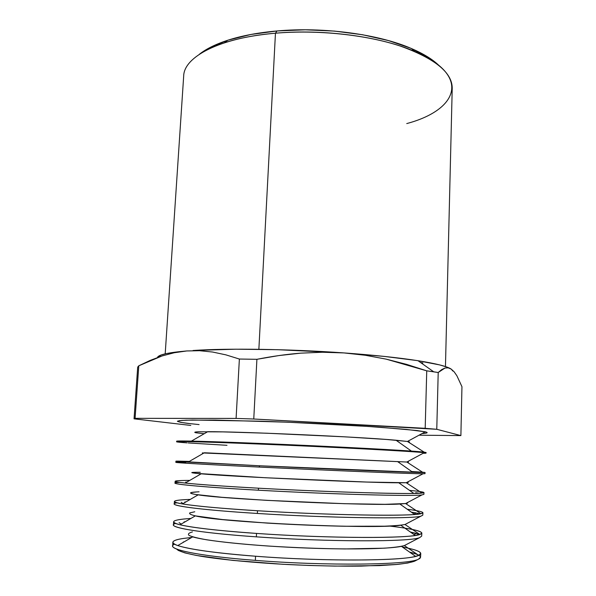 <?xml version="1.0" encoding="UTF-8"?>
<svg xmlns="http://www.w3.org/2000/svg" width="596" height="596" viewBox="0 0 596 596"><rect width="100%" height="100%" fill="white"/><g stroke="black" fill="none" stroke-linecap="round" stroke-linejoin="round"><path stroke-width="0.89" d="M227.687 40.275L224.55 42.763C238.981 38.114 255.945 34.933 275.456 33.205L277.013 30.962C258.135 32.646 241.693 35.745 227.687 40.275C215.521 44.268 206.067 48.947 199.317 54.311L210.276 47.375L228.32 40.066L250.894 34.471L277.013 30.962L275.456 33.205C219.686 37.786 183.97 56.851 183.687 75.975L165.196 353.845M417.833 554.749C421.201 556.321 421.432 557.789 418.526 559.152L415.464 560.739M418.869 555.286C417.036 554.228 413.929 553.163 409.549 552.09L416.388 554.131M183.307 541.98L184.142 541.853L183.307 541.98M191.726 537.458L183.441 538.441L191.726 537.458M174.39 501.541L174.3 503.896C172.952 506.205 205.449 510.236 257.368 513.454C329.081 518.058 411.992 519.146 420.798 516.203L404.997 524.502L419.83 534.478C410.964 538.613 328.113 538.493 256.511 533.42L256.362 536.847L256.511 533.42C204.666 529.889 172.251 524.942 173.622 521.783L173.503 524.86C172.125 528.16 204.532 533.264 256.362 536.847C327.949 542.002 410.793 541.958 419.666 537.614L404.371 545.578L418.727 555.353C423.749 552.76 418.31 549.981 402.397 547.024M419.696 534.515L410.383 532.027L416.321 533.39L414.093 534.657M184.082 521.91L185.125 521.798L184.082 521.91M192.448 531.923C188.723 532.936 187.598 534.105 189.081 535.424C192.173 536.817 198.051 538.27 206.715 539.797C221.608 542.084 243.071 544.275 268.237 546.033C294.647 547.694 320.201 548.663 344.905 548.938L384.264 548.186C393.725 547.515 400.43 546.644 404.371 545.578L406.1 544.677M190.958 518.416L184.194 518.989L190.958 518.416M389.322 526.022C409.996 528.458 420.843 530.805 421.841 533.055L419.83 534.478C424.71 532.608 419.726 530.492 404.878 528.13M420.217 513.856L411.322 512.128L416.09 512.925L414.078 514.08M184.849 501.966L185.997 501.899L184.849 501.966M194.765 511.778L189.833 512.873C188.895 513.759 190.765 514.765 195.436 515.89L222.584 519.563L267.343 523.102C293.865 524.681 319.65 525.732 344.697 526.253L384.629 526.193C394.232 525.806 401.026 525.247 404.997 524.502L407.053 523.422M190.31 499.396L184.939 499.657L190.31 499.396M175.149 481.307L175.082 483.065C173.779 484.377 206.358 487.334 258.366 490.203C330.206 494.24 413.184 496.453 421.923 494.918L405.615 503.546L420.925 513.715C425.663 512.523 421.111 511.033 407.254 509.252M419.539 493.257L415.71 492.75M185.609 482.149L186.786 482.127L185.609 482.149L186.116 482.514L185.609 482.149M197.187 491.901L191.502 492.497C190.064 493.034 191.472 493.697 195.726 494.494L221.943 497.302L266.457 500.342L344.481 503.695L384.986 504.32L405.615 503.546C407.426 503.277 408.029 502.957 407.433 502.584M189.774 480.398L185.676 480.436L189.774 480.398M407.038 462.153C409.504 462.228 409.445 462.191 406.845 462.034L423.108 472.561C414.436 472.621 331.391 469.216 259.416 465.767L259.357 467.078L259.416 465.767L175.909 461.185L175.865 462.354C174.591 462.675 207.259 464.575 259.357 467.078C331.331 470.557 414.369 473.902 423.041 473.76L406.234 482.723L422.02 493.078C426.617 492.512 422.452 491.611 409.512 490.374M199.705 472.285L193.26 472.382C191.323 472.576 192.262 472.896 196.084 473.351L265.57 477.754L366.913 482.052L406.234 482.723C408.513 482.626 408.863 482.432 407.292 482.164M189.349 461.423L186.406 461.326L189.349 461.423M422.586 472.226L425.052 472.494L423.108 472.561C427.57 472.576 423.749 472.226 411.65 471.518M423.1 453.295C426.669 453.258 427.019 453.064 424.158 452.722L406.845 462.034L202.335 452.923M226.987 445.309L188.202 442.947M399.491 461.878L397.927 461.818M424.203 452.729L426.11 452.543L424.188 452.155C415.576 450.867 332.471 446.374 260.37 443.461C208.175 441.323 175.433 440.526 176.669 441.219L176.647 441.77C175.41 441.107 208.153 441.934 260.348 444.08L260.37 443.461L260.348 444.08C332.441 447.007 415.546 451.477 424.158 452.722L426.08 453.102L426.11 452.543M204.182 433.739L195.92 432.763C193.827 432.309 194.616 431.973 198.282 431.772L223.12 431.891L267.053 433.232L345.553 436.875L386.61 439.475L407.455 441.465L424.188 452.155L407.455 441.465C409.579 441.807 409.996 442.083 408.722 442.269C409.996 442.083 409.579 441.807 407.455 441.465L425.261 431.817L407.455 441.465L396.027 440.228C361.735 437.024 242.185 431.593 207.743 431.675L191.428 441.107L260.37 443.461C317.445 445.778 385.992 449.272 411.426 451.098L424.188 452.155M180.476 422.326L190.824 423.749M422.065 433.545C427.496 433.195 428.561 432.614 425.261 431.817L406.137 429.381L367.695 426.423L288.255 422.236L215.253 420.061L186.19 420.173L179.277 420.664L177.459 421.402M258.865 349.301L275.456 33.205L258.865 349.301M255.535 556.224C203.78 552.343 171.439 546.346 172.847 542.226C173.153 540.721 176.684 539.455 183.441 538.441C171.722 540.207 169.823 542.576 177.757 545.556C189.506 549.46 215.432 553.013 255.535 556.224L255.356 560.374L255.535 556.224C321.631 561.402 399.76 561.074 415.576 556.351L418.727 555.353C409.795 560.866 327.01 561.842 255.535 556.224M172.847 542.226L172.713 545.943C171.298 550.242 203.616 556.433 255.356 560.374C326.809 566.088 409.586 564.911 418.526 559.152L420.56 557.2L420.761 553.483L418.727 555.353L404.371 545.578L419.666 537.614L421.677 536.124L421.841 533.055M175.909 461.185L186.406 461.326C171.924 460.894 172.512 461.148 188.172 462.101L259.416 465.767L423.108 472.561L406.845 462.034L424.158 452.722C415.546 451.477 332.441 447.007 260.348 444.08C187.472 441.077 159.288 440.891 187.114 442.865L176.647 441.77M258.455 488.191C206.432 485.36 173.846 482.492 175.157 481.263C175.418 480.808 178.927 480.532 185.676 480.436C171.901 480.644 171.745 481.516 185.192 483.051C199.302 484.548 223.724 486.262 258.455 488.191L258.366 490.203L258.455 488.191C319.218 491.558 391.9 493.92 413.825 493.428L422.02 493.078C413.281 494.494 330.303 492.184 258.455 488.191M257.487 510.742C205.553 507.561 173.049 503.657 174.39 501.467C174.665 500.662 178.182 500.059 184.939 499.657C171.864 500.439 171.045 501.869 182.48 503.933C195.928 506.153 220.93 508.425 257.487 510.742L257.368 513.454L257.487 510.742C320.052 514.683 394.641 516.285 414.637 514.475L420.925 513.715C412.127 516.494 329.215 515.272 257.487 510.742M416.224 510.593C420.567 511.383 422.795 512.098 422.922 512.754L420.925 513.715L405.615 503.546L421.923 494.918L423.898 494.36L423.987 492.564L422.02 493.078L406.234 482.723L423.041 473.76L424.993 473.671L425.052 472.494M184.194 518.989C171.804 520.293 170.404 522.223 180.007 524.771C192.664 527.788 218.166 530.671 256.511 533.42C320.849 537.965 397.256 538.672 415.218 535.454L419.83 534.478L404.997 524.502L422.788 515.182L422.922 512.754M419.636 491.514L423.987 492.564M186.749 350.955L174.226 352.743L162.075 355.946L150.266 360.364L138.786 365.795L137.698 367.114L134.048 418.832L135.083 418.332L138.786 365.795L137.698 367.114L134.048 418.832L135.083 418.332L138.786 365.795L162.075 355.946L174.226 352.743L186.749 350.955L166.768 353.502L160.95 355.082L157.433 357.533C158.283 354.762 168.057 352.571 186.749 350.955L199.571 350.709L212.63 352.035L225.884 354.858L239.376 359.045L236.09 418.422L253.762 419.01L256.906 359.306L239.376 359.045L236.09 418.422L135.083 418.332L236.09 418.422L253.762 419.01L256.906 359.306C272.342 356.274 286.944 354.225 300.727 353.152L322.414 352.236L343.981 352.921L277.49 349.688L235.725 349.196L193.052 350.493C227.605 348.139 289.574 349.01 343.981 352.921L365.303 355.261L386.215 359.15L426.743 370.831L425.186 428.315L436.771 429.291L438.209 372.5L426.743 370.831L425.186 428.315L253.762 419.01L436.771 429.291L438.209 372.5L445.011 368.023L448.192 367.844L451.209 369.103M460.887 435.594L419.018 435.199L460.887 435.594L436.771 429.291L460.887 435.594L461.952 386.692L460.887 435.594M452.871 371.047L451.232 369.118L454.137 371.8L456.901 375.785L461.952 386.692L456.901 375.785L454.137 371.8L451.232 369.118L448.192 367.844L445.011 368.023L441.681 369.609L438.209 372.5L433.732 371.822L418.019 360.714C398.612 357.682 373.93 355.082 343.981 352.921L365.303 355.261L386.215 359.15L406.681 364.402L426.743 370.831L433.732 371.822M450.844 368.872L446.866 367.061L439.706 364.923L417.081 360.565L384.353 356.423L343.981 352.921L322.414 352.236L300.727 353.152L278.898 355.566L256.906 359.306L239.376 359.045M420.582 362.524L422.907 362.957M134.048 418.832L190.809 425.44L134.048 418.832M427.138 432.718L425.261 431.817L416.857 430.513L380.397 427.295C347.304 424.955 301.785 422.624 261.324 421.216L192.471 420.016L181.601 420.426L177.474 421.171C177.913 421.812 181.378 422.557 187.867 423.406L199.086 424.583M408.23 548.208C416.358 550.019 420.538 551.777 420.761 553.483M178.159 550.376L184.775 552.865L196.33 555.442L232.984 560.411L282.415 564.248L308.937 565.455L334.788 566.103L379.25 565.619L395.789 564.554L407.664 563.041L414.615 561.171L418.526 559.152C409.586 564.911 326.809 566.088 255.356 560.374C195.689 555.837 163.736 548.499 174.568 544.193M438.626 65.18L427.935 57.022L410.495 48.142L388.406 40.565L362.621 34.754L334.445 31.089L305.375 29.8L277.013 30.962C323.613 26.716 378.84 34.248 411.642 48.626C423.398 53.707 432.391 59.22 438.619 65.173M445.458 366.57L452.222 88.171C452.193 72.496 434.842 58.445 400.169 46.011C365.922 34.724 317.355 29.614 275.456 33.205C323.606 28.846 380.762 36.624 414.533 51.39C472.3 75.916 457.497 110.104 406.748 123.573M199.571 350.709L212.63 352.035M450.837 368.864C446.56 366.242 435.624 363.523 418.019 360.714M178.554 441.576C173.712 440.995 178.003 440.839 191.428 441.107M406.845 462.034L204.331 452.759L188.172 462.101M423.041 473.76C414.369 473.902 331.331 470.557 259.357 467.078C187.308 463.613 158.871 461.654 185.728 462.429M406.234 482.723L398.791 482.79C368.306 482.849 231.494 476.636 201.135 473.82C188.977 472.747 188.686 472.241 200.249 472.285M421.923 494.918C413.184 496.453 330.206 494.24 258.366 490.203C193.469 486.634 162.35 483.14 179.523 482.358M405.615 503.546L399.864 504.015C371.688 506.064 226.018 499.448 198.148 494.859C187.718 493.309 188.031 492.289 199.071 491.804M420.798 516.203C411.992 519.146 329.081 518.058 257.368 513.454C195.659 509.632 163.855 504.849 176.982 502.808M404.997 524.502L400.743 525.203C375.13 529.479 220.46 522.454 195.346 515.875L180.007 524.771M419.666 537.614C410.793 541.958 327.949 542.002 256.362 536.847C195.965 532.682 164.019 526.626 175.626 523.437M404.371 545.578L401.443 546.346C388.555 549.11 345.106 549.825 296.815 547.627C248.525 545.444 205.322 540.788 192.731 536.869L177.757 545.556M176.58 549.013C178.502 551.307 186.704 553.736 201.202 556.299C221.868 559.644 253.509 562.698 287.972 564.546C314.412 565.813 338.848 566.342 361.288 566.111L396.638 564.479C405.049 563.548 411.039 562.445 414.615 561.171M411.426 451.098L396.027 440.228M412.767 472.3L397.517 461.527M413.825 493.428L398.791 482.79M185.192 483.051L201.135 473.82M414.637 514.475L399.864 504.015M182.48 503.933L198.148 494.859M181.177 502.264L183.076 503.59M415.218 535.454L400.743 525.203M179.098 522.617L181.191 524.078M415.576 556.351L401.443 546.346M414.533 51.39L411.642 48.626"/></g></svg>
